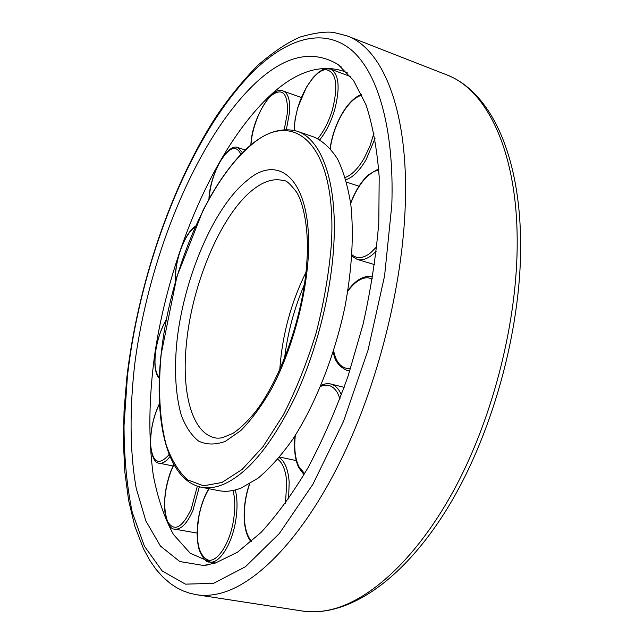 <?xml version="1.0" encoding="UTF-8"?>
<svg xmlns="http://www.w3.org/2000/svg" width="644" height="644" viewBox="0 0 644 644"><rect width="100%" height="100%" fill="white"/><g stroke="black" fill="none" stroke-linecap="round" stroke-linejoin="round"><path stroke-width="0.97" d="M201.331 487.242L218.839 490.664C225.738 492.032 233.192 491.147 241.21 488.007L258.067 478.194C269.715 468.446 281.283 455.469 292.787 439.24C315.407 404.4 334.663 355.866 345.063 306.286C352.002 268.604 353.934 234.819 350.875 204.929C347.993 186.631 343.526 171.28 337.472 158.875C330.662 148.329 322.821 141.044 313.958 137.027L297.093 131.207C278.78 126.377 259.935 134.21 240.566 154.713C229.779 166.321 219.612 180.481 210.057 197.185L203.158 210.073L176.907 276.566L161 354.908C153.9 421.466 166.844 479.997 201.331 487.242C208.076 488.579 215.386 487.645 223.259 484.449C247.787 473.751 271.647 444.811 294.839 397.646C316.429 351.608 331.201 293.334 333.858 244.052C337.392 181.206 321.187 138.75 297.093 131.207M215.241 563.106L237.499 552.198L261.005 532.491C277.049 515.047 292.746 493.401 308.114 467.552C322.958 439.578 336.329 408.948 348.219 375.661L363.071 324.246C370.888 289.285 376.136 255.354 378.809 222.462L379.187 176.778C377.038 148.973 372.643 124.984 366.001 104.803L353.588 80.556L338.261 64.642C312.533 49.097 284.728 55.44 254.863 83.68C196.404 139.547 149.207 255.531 134.95 362.483C129.5 408.264 129.685 451.516 136.23 488.353L145.898 521.02L160.453 546.08L179.797 561.544L203.544 565.48L215.241 563.106M347.559 72.965L343.316 71.13C320.35 63.893 296.409 71.589 271.486 94.233C215.507 145.713 170.008 252.673 154.826 353.749C148.812 397.63 148.273 437.992 153.208 474.845C157.619 497.949 164.357 517.816 173.421 534.44L190.205 553.228L211.176 562.405L215.764 562.937M305.956 272.332C291.177 302.358 282.491 334.123 279.923 367.635L279.794 369.608M284.052 180.787C274.416 177.961 264.08 180.916 253.036 189.65C220.892 214.702 191.856 284.246 186.358 344.331C181.455 392.478 191.944 433.018 214.919 437.807C216.432 438.25 218.831 438.258 222.132 437.831L232.959 433.372C239.496 428.976 246.539 422.327 254.106 413.416C280.655 380.346 303.847 314.489 306.922 260.796C309.16 229.828 303.396 202.675 296.465 191.984C290.194 183.862 286.057 180.127 284.052 180.787M308.106 259.315C313.282 182.341 280.478 151.131 246.845 180.69C213.051 207.706 182.614 281.178 176.601 344.709C174.234 372.24 175.788 395.738 181.262 415.195C185.633 426.739 191.421 435.376 198.61 441.092C206.531 444.875 215.426 444.964 225.303 441.365L240.792 430.586C251.458 419.824 261.81 405.728 271.832 388.292C291.233 351.133 305.014 302.189 308.106 259.315M249.679 146.438C206.523 183.089 169.163 274.755 161.129 354.764C158.005 388.936 159.591 420.162 166.216 444.972C171.546 460.194 178.718 471.843 187.734 479.917L203.488 485.801L221.898 482.509L242.12 469.452L263.026 446.67L283.279 415.018C296.039 390.014 307.011 362.588 316.188 332.747C323.964 302.406 329.028 272.887 331.378 244.197C337.335 142.324 292.424 106.679 249.679 146.438M405.301 204.059C408.473 109.343 382.383 48.574 347.068 35.895L333.809 32.466C325.961 31.355 314.852 32.844 300.482 36.917C288.19 42.053 274.231 51.279 258.598 64.609C243.979 79.26 229.989 96.318 216.642 115.767C170.813 186.398 137.736 285.042 126.86 377.303L124.075 410.139L123.366 441.905L124.847 472.157L128.623 500.42L134.805 526.172L143.548 548.905L149.762 560.336L155.953 569.256L162.916 577.105L170.684 583.778L176.77 587.747L183.073 590.878L189.747 593.237L196.75 594.766C204.204 595.933 212.142 595.426 220.57 593.245C257.181 583.754 302.809 537.257 340.274 461.418C377.617 385.611 402.806 285.534 405.301 204.059M256.095 68.755C191.574 130.619 140.489 260.587 127.391 376.676L124.026 425.563C124.059 456.999 126.796 485.898 132.237 512.246L144.433 546.225L162.216 571.003L185.448 584.148L213.567 583.343L245.461 566.728L279.367 533.457L312.928 484.232L343.381 421.659L368.006 350.272L384.581 275.938L391.818 204.945C394.49 125.87 376.772 69.874 349.773 48.678C322.515 27.797 287.989 38.688 256.095 68.755M520.634 244.229C521.189 331.209 491.533 437.187 446.509 509.742C401.413 582.144 346.681 617.652 302.221 611.003C310.593 612.307 319.432 612.009 328.722 610.11C369.101 601.826 417.626 558.219 455.823 486.502C493.884 414.8 517.583 319.609 517.196 241.025C517.043 149.722 486.091 89.202 446.453 74.76L347.068 35.895M286.387 129.436L289.623 111.927C290.243 100.118 288.101 93.147 283.191 91.013C272.847 84.952 252.368 117.409 250.943 143.483L250.83 145.037M284.254 129.492L287.538 112.112C287.715 92.969 282.338 87.439 271.39 95.505C261.762 103.845 252.351 126.184 251.112 143.218L250.991 144.9M242.482 152.741L237.934 147.589C227.485 142.477 209.622 174.927 208.93 199.197M240.896 154.367C236.324 144.602 229.457 146.945 220.272 161.394C213.76 173.228 210.024 185.746 209.075 198.932M195.188 226.873C189.505 230.826 184.522 238.86 180.248 250.967C176.641 261.907 175.112 271.849 175.659 280.784M166.184 320.165C161.217 328.553 157.788 338.527 155.888 350.086C153.98 363.804 155.14 372.948 159.358 377.505M159.471 403.555C153.312 416.668 150.326 430.353 150.511 444.618C151.831 457.023 154.745 463.213 159.261 463.189C162.377 463.752 165.75 461.812 169.38 457.361L170 456.556M159.487 403.828C153.175 417.215 150.245 431.069 150.696 445.374C152.628 462.239 158.384 465.741 167.963 455.871L169.106 454.35M173.84 464.501L171.312 470.007C165.677 484.731 163.584 499.044 165.025 512.938C167.368 524.039 170.668 529.44 174.918 529.151C181.149 529.698 187.187 523.411 193.015 510.265L199.326 486.784M173.936 464.678L171.352 470.265C163.987 490.551 162.755 507.665 167.641 521.608C174.242 532.105 182.099 527.967 191.196 509.195L197.322 486.188M209.026 561.898L209.622 562.019C218.896 564.16 231.317 545.524 235.374 522.558C237.596 509.927 237.572 499.06 235.293 489.955M209.099 488.764C204.478 496.146 201.105 505.25 198.98 516.077C195.269 540.284 198.239 554.935 207.875 560.014C216.827 562.856 229.184 544.752 233.168 522.163C235.342 509.839 235.302 499.277 233.031 490.478M288.593 498.85L289.188 482.074C288.166 469.436 284.841 461.257 279.198 457.546M285.469 503.254L286.757 482.501C285.847 470.812 282.845 463.06 277.757 459.253M249.703 483.821C245.775 495.228 244.004 506.675 244.39 518.162C244.929 528.829 247.344 536.549 251.643 541.322M341.417 394.893L339.807 391.624C337.367 387.471 334.381 384.943 330.855 384.049L344.17 387.342M339.992 398.66L337.448 392.743C333.053 385.571 327.434 383.478 320.591 386.456M295.322 435.352C293.946 448.063 295.113 458.448 298.808 466.498L304.604 473.686M349.748 371.065L346.866 370.332L349.861 370.694M372.659 276.864L369.551 276.34C361.888 276.405 354.683 281.146 347.913 290.573M372.369 278.892L367.941 277.725C361.147 277.661 354.433 282.161 347.8 291.249M333.632 350.738C335.693 360.914 339.96 366.766 346.448 368.288L350.642 368.304M374.55 264.628L357.17 259.387C361.703 260.691 366.742 259.178 372.288 254.839L376.281 251.144M378.777 169.783L373.536 171.715L368.175 175.571C361.059 182.147 355.23 191.469 350.698 203.544M351.97 254.791C357.034 259.138 363.28 258.469 370.694 252.786L376.78 246.684M345.892 179.748C352.799 177.511 359.561 170.765 366.178 159.511L375.009 138.524M361.912 95.103C354.627 97.188 347.671 104.127 341.022 115.92C335.427 126.313 331.853 137.18 330.292 148.523M345.216 177.47C351.713 175.104 358.048 168.656 364.222 158.118L369.922 146.099L373.979 133.099M319.851 139.732C326.025 131.931 330.927 122.118 334.55 110.301C340.33 87.85 339.05 74.132 330.702 69.141C321.533 68.039 322.419 70.462 318.41 72.386L313.387 77.232L306.399 87.23L297.769 107.612L295.089 119.446L294.236 130.37M317.83 138.645C323.964 131.102 328.834 121.466 332.425 109.754C338.43 85.386 336.361 72.039 326.218 69.713C316.896 69.391 303.67 87.479 297.914 107.596C295.499 115.88 294.34 123.487 294.461 130.426M304.435 284.447C294.268 308.13 287.643 332.771 284.551 358.37M341.296 66.976L338.261 64.642M302.221 611.003L196.75 594.766M520.626 243.818C520.231 153.562 489.859 91.223 446.453 74.76M207.344 564.981L203.544 565.48M195.486 226.197C184.683 232.589 173.791 263.219 175.53 281.227M166.265 319.762C155.872 336.772 150.414 369.028 159.326 378.487M173.099 465.982L159.261 463.189M197.128 533.095L174.918 529.151M208.849 488.716C204.277 496.218 200.944 505.331 198.843 516.053C196.46 529.263 196.613 540.638 199.302 550.161C203.085 558.726 206.531 562.679 209.622 562.019L214.532 562.84M249.453 483.966C245.557 495.437 243.802 506.949 244.189 518.492C244.656 528.724 246.942 536.508 251.055 541.829M296.232 460.589L279.617 457.039M295.065 435.746C293.688 448.578 294.904 459.18 298.711 467.544L304.024 474.676M378.704 168.8L368.44 174.798C361.163 181.536 355.23 190.978 350.65 203.126M361.55 94.354C354.111 97.228 347.253 104.328 340.966 115.638C335.371 126.039 331.757 136.93 330.122 148.329M350.666 76.636L330.702 69.141M358.974 186.221L346.544 182.107M351.882 256.199L357.17 259.387M333.399 351.487C334.059 360.093 338.551 366.372 346.866 370.332M321.058 385.353C325.139 383.607 328.408 383.172 330.855 384.049M245.259 150.012L237.934 147.589M301.344 97.534L283.191 91.013"/></g></svg>
